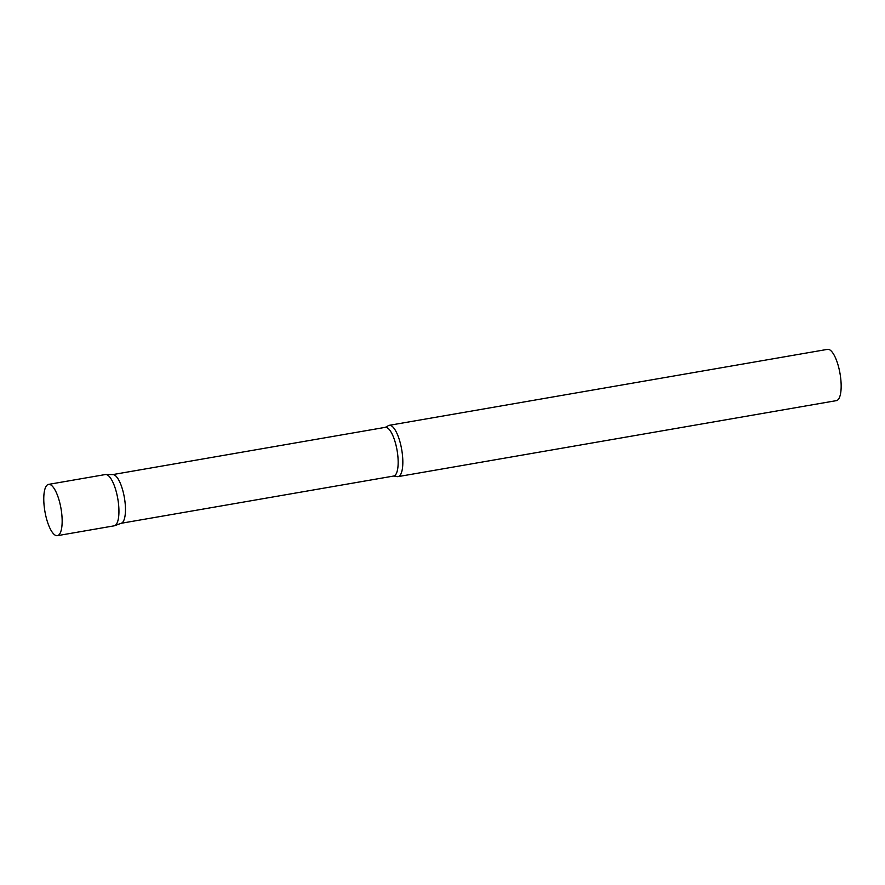 <?xml version="1.0" encoding="UTF-8"?>
<svg xmlns="http://www.w3.org/2000/svg" width="885" height="885" viewBox="0 0 885 885"><rect width="100%" height="100%" fill="white"/><g stroke="black" fill="none" stroke-linecap="round" stroke-linejoin="round"><path stroke-width="1.33" d="M57.403 535.668L114.198 525.823A26.019 8.175 -99.8 0 0 118.17 501.12A26.019 8.175 -99.8 0 0 105.304 474.548L48.52 484.394A26.019 8.175 -99.8 0 0 44.538 509.096A26.019 8.175 -99.8 0 0 57.403 535.668A26.019 8.175 -99.8 0 0 61.386 510.966A26.019 8.175 -99.8 0 0 48.52 484.394M114.663 525.701A26.019 8.175 80.2 0 0 117.871 499.206A26.019 8.175 80.2 0 0 106.056 474.526A26.019 8.175 80.2 0 0 105.78 474.504L112.981 474.592A24.703 7.755 80.2 0 1 113.236 474.614A24.703 7.755 80.2 0 1 124.453 498.045A24.703 7.755 80.2 0 1 121.411 523.201L114.663 525.701A26.019 8.175 80.2 0 1 113.446 525.845M397.343 476.639A26.019 8.175 80.2 0 1 396.281 476.329L393.659 476.041A24.703 7.755 80.2 0 0 397.265 451.483A24.703 7.755 80.2 0 0 385.937 427.344A24.703 7.755 80.2 0 0 385.218 427.355L387.597 426.216A26.019 8.175 80.2 0 1 389.201 425.331A26.019 8.175 80.2 0 1 389.953 425.309A26.019 8.175 80.2 0 1 401.89 450.742A26.019 8.175 80.2 0 1 398.095 476.617A26.019 8.175 80.2 0 1 397.343 476.639M389.201 425.331L827.53 349.354A26.019 8.175 80.2 0 1 828.271 349.332A26.019 8.175 80.2 0 1 840.219 374.753A26.019 8.175 80.2 0 1 836.413 400.628L398.095 476.617M121.19 523.278L393.659 476.041M112.749 474.592L385.218 427.355"/></g></svg>
